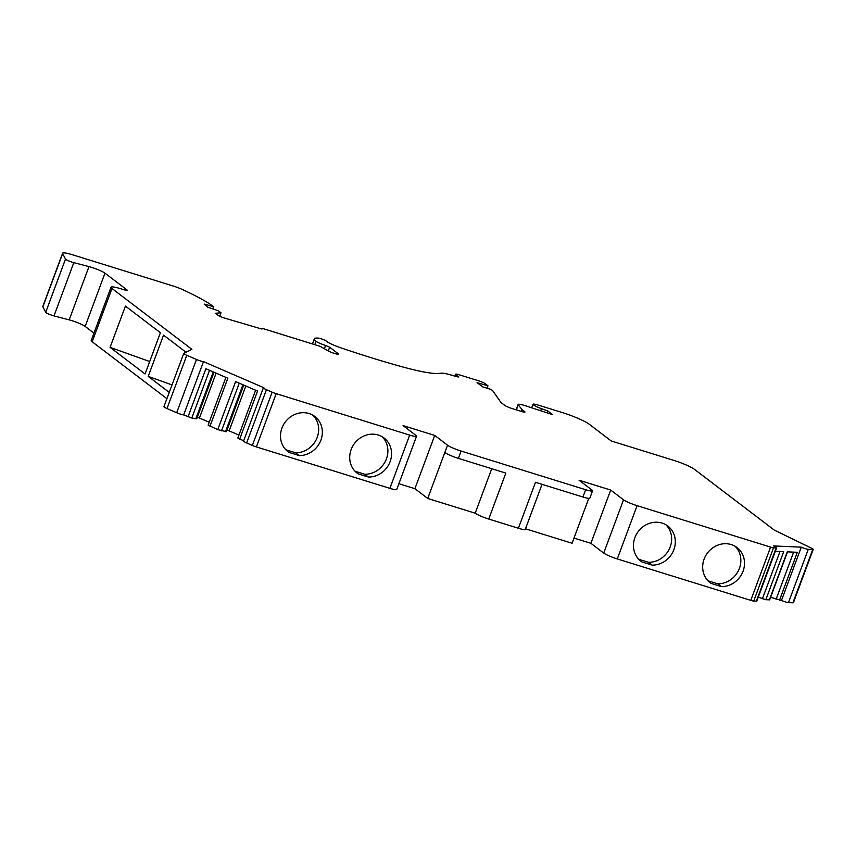 <?xml version="1.0" encoding="UTF-8"?>
<svg xmlns="http://www.w3.org/2000/svg" width="856" height="856" viewBox="0 0 856 856"><rect width="100%" height="100%" fill="white"/><g stroke="black" fill="none" stroke-linecap="round" stroke-linejoin="round"><path stroke-width="1.28" d="M540.789 410.505L541.474 408.665A8.988 1.166 -159.6 0 1 532.999 404.267A8.988 1.166 -159.6 0 1 538.488 405.166L562.135 412.506A22.47 2.91 -159.6 0 1 589.238 424.223L611.227 440.968L674.014 460.453A16.853 2.183 -159.6 0 1 694.334 469.238L774.231 530.057L811.295 548.097A5.618 0.728 -159.6 0 1 813.2 549.424L793.394 602.688A5.618 0.728 -159.6 0 1 792.913 602.795L788.472 602.603L808.278 549.338A5.618 0.728 -159.6 0 1 801.28 547.166L773.567 545.925A5.618 0.728 -159.6 0 1 776.638 547.787L756.822 601.051A5.618 0.728 -159.6 0 1 756.351 601.158L753.729 601.04A5.618 0.728 -159.6 0 1 750.776 600.366L617.283 558.936A11.235 1.455 -159.6 0 1 603.726 553.083L590.897 543.314L610.702 490.049L579.063 480.227L591.892 489.996A11.235 1.455 -159.6 0 1 592.545 490.841A11.235 1.455 -159.6 0 1 585.675 489.718L461.095 451.059A11.235 1.455 -159.6 0 1 447.549 445.195L434.72 435.426L403.08 425.614L415.909 435.372A11.235 1.455 -159.6 0 1 416.551 436.228L396.745 489.493A11.235 1.455 -159.6 0 1 389.876 488.359L256.383 446.928A5.618 0.728 -159.6 0 1 252.349 445.441L246.635 442.969L266.451 389.705A5.618 0.728 -159.6 0 1 263.381 387.843A5.618 0.728 -159.6 0 1 263.862 387.736L203.482 361.639L183.676 414.903A5.618 0.728 -159.6 0 1 176.689 412.731L166.995 408.537L186.801 355.283A5.618 0.728 -159.6 0 1 183.74 353.421A5.618 0.728 -159.6 0 1 183.805 353.346L191.883 349.323L111.986 288.504A16.853 2.183 -159.6 0 1 111.023 287.231A16.853 2.183 -159.6 0 1 121.327 288.921L123.724 289.67A5.618 0.728 -159.6 0 0 127.159 290.227A5.618 0.728 -159.6 0 0 126.838 289.81L104.967 273.16L85.161 326.425A11.235 1.455 20.4 0 0 69.176 319.866L53.992 315.918A5.618 0.728 -159.6 0 1 45.7 312.322L42.853 306.812A16.853 2.183 -159.6 0 1 42.8 306.469L62.606 253.205A16.853 2.183 -159.6 0 1 72.91 254.895L173.105 285.99A11.235 1.455 -159.6 0 1 182.724 289.681M104.967 273.16A11.235 1.455 -159.6 0 0 88.981 266.612L73.809 262.653A5.618 0.728 -159.6 0 1 65.505 259.068L62.659 253.547A16.853 2.183 -159.6 0 1 62.606 253.205M182.735 289.681A83.899 10.861 -159.6 0 1 212.823 306.084L213.551 306.641L212.727 308.856M85.161 326.425L93.957 333.123M588.778 498.374L572.086 543.26L525.488 528.794M542.03 484.325L525.274 529.383A11.235 1.455 -159.6 0 1 518.404 528.248L488.744 519.046A11.235 1.455 -159.6 0 1 475.198 513.193L427.733 498.46L414.903 488.69L398.885 483.726M246.635 442.969A5.618 0.728 -159.6 0 1 243.575 441.108L263.381 387.843M255.612 390.229L237.84 437.994L243.671 440.84M227.022 430.001L238.942 435.041M225.898 377.389L208.136 425.154L217.745 429.626L226.412 431.67L243.725 385.093M197.319 417.161L209.239 422.201M183.676 414.903L191.798 418.028L196.698 418.83L214.021 372.253M166.995 408.537A5.618 0.728 -159.6 0 1 163.924 406.686L183.74 353.421M111.023 287.231L91.218 340.495A16.853 2.183 -159.6 0 0 92.181 341.769L166.909 398.661M788.472 602.603A5.618 0.728 -159.6 0 1 781.475 600.431L770.646 597.242M787.52 551.853L769.683 599.821L765.831 599.724L758.288 597.135M590.897 543.314L574.012 538.071M213.551 306.641L204.145 304.051L207.559 307.09L218.43 310.803L220.998 312.75L219.703 316.228M522 411.618L522.588 410.045A11.235 1.455 -159.6 0 1 522.074 409.575L518.255 404.867A11.235 1.455 -159.6 0 1 518.115 404.481A11.235 1.455 -159.6 0 1 524.985 405.605L552.687 414.679L547.808 410.966L547.219 412.549M242.954 384.761L225.524 431.627M285.808 449.753L295.523 452.771L299.183 455.553L288.9 452.364A22.138 20.191 -52.7 0 1 288.012 451.733A22.138 20.191 -52.7 0 1 285.358 421.89A22.138 20.191 -52.7 0 1 314.826 416.498A22.138 20.191 -52.7 0 1 320.69 440.712A22.138 20.191 -52.7 0 1 299.183 455.553M287.167 451.048L288.9 452.364M522.588 410.045L524.653 411.618A5.618 0.728 -159.6 0 1 524.974 412.046A5.618 0.728 -159.6 0 1 521.539 411.479L511.653 408.408A5.618 0.728 -159.6 0 1 504.88 405.476L501.744 403.09A22.47 2.91 -159.6 0 1 500.632 402.031L492.799 390.828L490.97 389.427L482.57 386.826L477.07 382.643L487.974 385.821L485.138 383.659A5.618 0.728 -159.6 0 0 478.365 380.727L459.084 374.746A5.618 0.728 -159.6 0 0 455.649 374.179A5.618 0.728 -159.6 0 0 455.97 374.607L458.356 376.415A5.618 0.728 -159.6 0 1 458.677 376.843A5.618 0.728 -159.6 0 1 455.242 376.276L453.862 375.848A22.47 2.91 -159.6 0 0 440.722 373.216A89.901 11.631 -159.6 0 1 404.417 367.406A182.039 23.551 -159.6 0 1 340.774 347.804A13.482 1.744 -159.6 0 1 326.35 341.137A4.494 0.578 -159.6 0 0 322.798 339.372A4.494 0.578 -159.6 0 0 318.539 338.141A37.643 4.869 -159.6 0 0 314.345 338.826A37.643 4.869 -159.6 0 0 316.014 341.287A7.865 1.016 -159.6 0 0 325.601 345.46L329.667 347.226L338.281 353.774A5.618 0.728 -159.6 0 1 338.601 354.202A5.618 0.728 -159.6 0 1 335.178 353.635L334.054 353.293A5.618 0.728 -159.6 0 1 327.923 350.778L320.165 346.338L262.813 328.544L261.797 329.046L224.796 318.143A5.618 0.728 -159.6 0 1 217.627 315.094L215.273 313.307L220.998 312.75M707.987 580.775L717.702 583.792L721.362 586.585L711.068 583.385A22.138 20.191 -52.7 0 1 710.191 582.754A22.138 20.191 -52.7 0 1 707.527 552.912A22.138 20.191 -52.7 0 1 737.005 547.53A22.138 20.191 -52.7 0 1 742.858 571.733A22.138 20.191 -52.7 0 1 721.362 586.585M709.346 582.069L711.068 583.385M776.638 547.787A5.618 0.728 -159.6 0 1 776.157 547.894L756.351 601.158M775.322 551.307L783.7 551.681L765.831 599.724M585.675 489.718L582.957 497.026A11.235 1.455 20.4 0 0 589.827 498.16L592.545 490.841M209.977 426.267L227.846 378.224L205.911 368.743L188.042 416.786M203.482 361.639A5.618 0.728 -159.6 0 1 196.495 359.466L176.689 412.731M213.251 371.921L195.821 418.787M801.28 547.166L781.475 600.431M717.702 583.792A22.138 20.191 127.3 0 0 738.696 570.096A22.138 20.191 127.3 0 0 735.09 546.246M652.154 565.099L641.861 561.91A22.138 20.191 -52.7 0 1 640.983 561.279A22.138 20.191 -52.7 0 1 638.319 531.426A22.138 20.191 -52.7 0 1 667.798 526.044A22.138 20.191 -52.7 0 1 673.651 550.258A22.138 20.191 -52.7 0 1 652.154 565.099L648.495 562.306A22.138 20.191 127.3 0 0 669.488 548.621A22.138 20.191 127.3 0 0 665.882 524.771M641.861 561.91L640.138 560.594M808.278 549.338L812.729 549.531L792.913 602.795M753.729 601.04L773.535 547.776L776.157 547.894M355.015 471.228L364.731 474.245L368.401 477.038L358.108 473.839A22.138 20.191 -52.7 0 1 357.22 473.208A22.138 20.191 -52.7 0 1 354.566 443.365A22.138 20.191 -52.7 0 1 384.034 437.983A22.138 20.191 -52.7 0 1 389.897 462.197A22.138 20.191 -52.7 0 1 368.401 477.038M356.374 472.533L358.108 473.839M638.769 559.3L648.495 562.306M266.451 389.705L272.154 392.176L252.349 445.441M186.801 355.283L196.495 359.466M541.474 408.665L547.808 410.966M779.474 600.334L797.343 552.291L787.274 551.842L769.405 599.885M773.535 547.776A5.618 0.728 -159.6 0 1 770.582 547.102L637.089 505.671A11.235 1.455 -159.6 0 1 623.532 499.818L610.702 490.049M239.68 439.107L257.549 391.074L235.614 381.583L217.745 429.626M416.551 436.228A11.235 1.455 -159.6 0 1 409.682 435.094L276.188 393.664A5.618 0.728 -159.6 0 1 272.154 392.176M186.03 352.244L163.549 335.124L148.206 376.373L169.242 392.39M125.425 306.106L110.082 347.354L145.06 373.976L160.404 332.727L125.425 306.106M447.549 445.195L444.82 452.503A11.235 1.455 20.4 0 0 458.377 458.367L461.095 451.059M488.744 519.046L505.832 473.09L458.377 458.367M582.957 497.026L535.492 482.303L518.404 528.248M364.731 474.245A22.138 20.191 127.3 0 0 385.735 460.56A22.138 20.191 127.3 0 0 382.118 436.699M295.523 452.771A22.138 20.191 127.3 0 0 316.517 439.075A22.138 20.191 127.3 0 0 312.911 415.224M487.085 388.228L487.974 385.821M491.729 468.714L475.198 513.193M414.903 488.69L434.72 435.426M444.82 452.503L427.733 498.46M172.024 384.922L148.206 376.373M149.682 361.532L110.082 347.354M53.992 315.918L73.809 262.653M65.505 259.068L45.7 312.322M126.838 289.81L126.635 290.345M88.981 266.612L69.176 319.866M42.853 306.812L62.659 253.547M221.501 430.878L239.252 383.156M524.653 411.618L524.461 412.153M793.63 552.131L776.071 599.361M191.798 418.028L209.538 370.316M229.162 430.814L245.822 386.002M199.448 417.963L216.119 373.163M516.382 409.874L518.255 404.867M522.074 409.575L521.39 411.426M617.283 558.936L637.089 505.671M770.582 547.102L750.776 600.366M256.383 446.928L276.188 393.664M409.682 435.094L389.876 488.359M92.181 341.769L111.986 288.504M623.532 499.818L603.726 553.083M455.339 376.308L455.97 374.607M458.356 376.415L458.153 376.95M324.381 348.745L325.601 345.46M314.762 344.658L316.014 341.287M779.998 551.521L762.428 598.751M328.276 350.971L329.667 347.226M338.281 353.774L338.088 354.309M531.726 407.702L532.999 404.267M516.136 409.799L518.115 404.481M454.911 376.169L455.649 374.179M312.44 343.941L314.345 338.826"/></g></svg>
